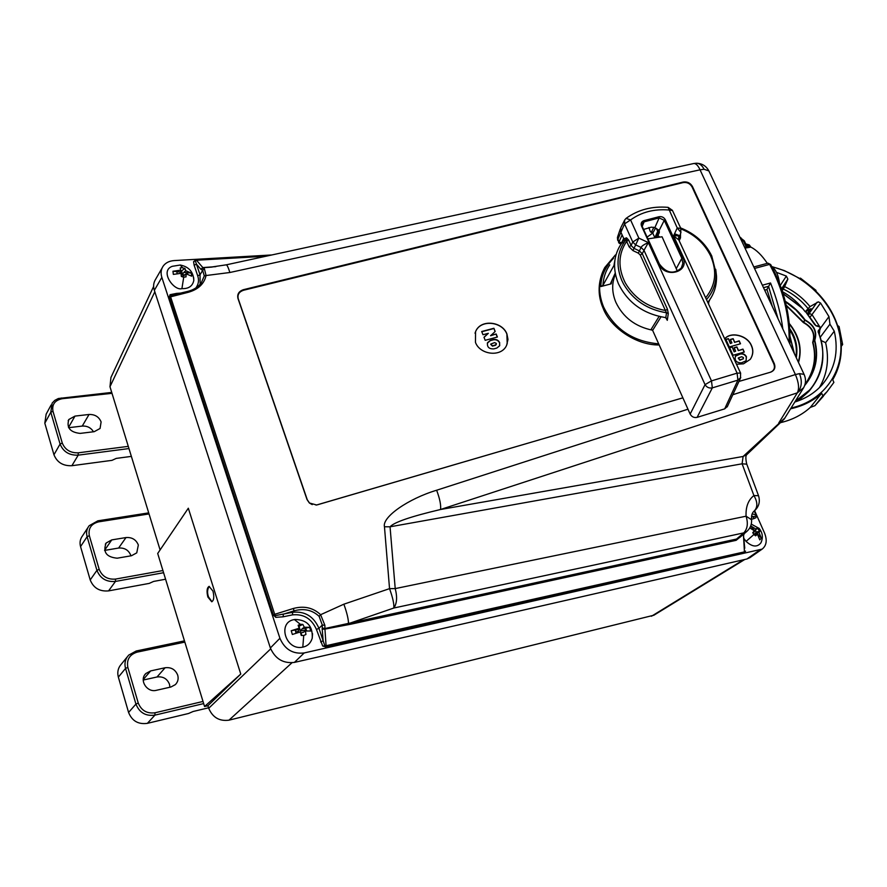 <?xml version="1.0" encoding="UTF-8"?>
<svg xmlns="http://www.w3.org/2000/svg" width="887" height="887" viewBox="0 0 887 887"><rect width="100%" height="100%" fill="white"/><g stroke="black" fill="none" stroke-linecap="round" stroke-linejoin="round"><path stroke-width="1.33" d="M94.21 431.681L100.065 428.476L101.107 421.935C98.967 416.812 94.953 414.329 89.044 414.473L74.985 416.092L68.876 419.473C66.292 427.645 70.051 432.291 80.129 433.399L94.21 431.681M93.501 431.769C90.951 427.7 87.203 425.804 82.258 426.07L68.665 427.689M131.365 456.384L116.264 458.391L112.006 460.342L71.891 465.708C63.066 466.074 57.078 462.426 53.952 454.754L44.816 423.199L46.146 414.162L51.113 404.993M789.807 328.778C795.872 337.404 798.034 347.061 796.304 357.749M789.397 323.977C799.109 336.816 802.07 349.467 798.267 361.951M820.431 327.192L820.264 329.11L819.377 329.676L820.298 327.148L815.973 325.806L814.743 324.564L815.973 325.717L817.581 325.817L815.996 325.74M785.294 301.258C793.444 306.558 800.03 312.778 805.063 319.908L805.185 320.007C814.244 325.041 817.437 331.782 814.787 340.242L814.776 340.375C819.056 357.062 815.685 372.13 804.642 385.568M785.416 301.746L796.038 310.073L804.797 320.118L803.112 322.336L786.381 305.771M822.859 395.89L814.965 405.658L810.308 407.421L821.672 393.229L822.859 395.89L827.15 391.544L833.891 382.397L832.727 379.736C839.146 368.759 841.951 356.685 841.131 343.491L842.65 344.544L839.08 326.56L837.561 325.474C833.181 312.501 825.819 300.948 815.486 290.814L816.04 290.393L800.44 278.119L799.852 278.518L784.396 270.624L772.122 266.677M780.992 422.534C792.413 419.806 802.181 414.772 810.308 407.421M818.28 331.982C826.374 353.58 823.757 372.695 810.452 389.36C823.746 372.728 826.351 353.614 818.269 332.037L819.355 329.354M305.926 634.493L303.731 635.491L301.203 635.391L300.338 631.932L292.355 634.471L291.224 630.735L299.196 628.196L298.132 625.28L300.316 624.293L302.844 624.404L304.308 627.253L309.63 627.309L310.772 631.023L305.45 630.979L305.926 634.493M294.417 619.558L295.16 619.448C307.268 619.891 312.956 626.167 312.224 638.263C310.616 643.241 307.479 646.191 302.8 647.133C285.603 651.058 276.921 622.053 294.417 619.558L300.316 624.293M312.546 633.695L312.224 638.263M184.928 268.395L185.705 270.69L191.293 273.052L191.703 276.179L186.115 273.828L186.026 276.899L183.742 277.132L181.325 276.434L181.026 273.329L173.353 274.393L172.954 271.245L180.626 270.18L180.238 267.918L181.558 267.674L184.928 268.395L181.713 270.768L180.582 270.602M182.534 267.697L180.238 265.025L172.311 266.311C159.239 270.857 173.996 291.28 181.913 288.619C188.654 288.885 192.612 286.146 193.809 280.403L193.654 277.609M803.711 387.63L797.335 392.852L778.764 422.988L782.478 421.137M758.562 536.192L758.895 535.515L756.822 533.176L754.471 534.107L756.423 532.012L755.336 530.792L757.054 528.042L759.871 531.213L759.017 532.533L761.356 538.165L759.782 539.884L757.431 534.24L755.58 535.837L753.928 534.506L752.753 532.655L754.371 530.792L752.952 533.098M761.279 542.068L760.869 542.911C757.143 547.479 752.209 546.969 746.067 541.392L744.204 538.852M614.525 264.481L602.949 285.315L600.854 286.556L611.221 283.829L610.5 283.652L615.19 273.196M659.351 236.774L657.888 235.476L659.296 232.649L659.03 230.21L654.817 227.715L659.163 217.914L664.263 220.32L665.272 219.666C663.853 217.271 661.78 216.284 659.03 216.716L659.163 217.914L644.128 221.839L643.984 220.63L659.03 216.716M705.653 297.777C715.698 285.392 717.35 271.422 710.609 255.866C704.444 243.493 694.576 234.512 681.016 228.946M667.456 309.219L668.288 313.566L666.536 312.767C647.388 309.674 633.074 300.094 623.572 284.04L621.676 280.17C615.611 264.958 617.097 251.398 626.144 239.49L623.716 240.421L623.883 238.825L626.51 237.816L626.643 241.364C618.206 253.97 617.762 267.83 625.313 282.942C634.183 297.932 647.543 307.113 665.394 310.494L640.27 255.057L642.288 253.76L639.394 250.91L638.341 253.15L632.941 250.6L629.094 246.797L626.643 241.364L628.65 240.067L631.101 245.499L633.994 248.349L639.394 250.91L641.079 247.451L643.984 250.311L642.288 253.76L667.456 309.219L665.394 310.494L666.536 312.767L665.782 317.723L667.29 320.329L666.27 318.078M791.071 408.02C824.544 400.736 845.189 370.056 840.222 337.648C835.41 305.206 806.505 275.347 772.444 266.909M790.594 408.796C802.735 406.146 813.102 400.957 821.672 393.229M772.433 306.747L766.967 289.594L764.694 290.215M776.502 272.364L786.359 276.079L787.856 279.106L784.64 286.601C794.63 291.468 803.09 298.132 810.031 306.614L818.413 301.868L820.553 303.01L828.968 316.615L820.641 327.946M821.074 340.508L825.609 342.67L834.268 331.184C838.914 351.585 834.922 369.391 822.293 384.57C815.064 392.719 805.895 398.54 794.796 402.022M507.209 343.857L506.876 334.089C502.264 321.438 480.377 318.998 475.532 331.827L475.011 333.213M506.92 333.955L507.985 339.422L506.665 345.165C501.61 357.572 479.922 354.944 475.465 342.382L475.565 331.694C480.41 318.854 502.308 321.305 506.92 333.955M647.155 237.062L652.765 233.07L655.537 228.181M302.844 624.404L298.575 626.433M499.647 342.593C498.339 340.087 496.254 339.078 493.383 339.566L490.367 340.375L487.54 342.681C486.885 346.972 488.959 349.046 493.76 348.89L496.787 348.081L499.581 345.83L499.647 342.593M499.703 345.542L499.558 342.859C498.239 340.375 496.155 339.366 493.294 339.832L490.278 340.641L487.329 343.214M496.276 344.655L492.551 345.852L490.766 344.067L494.591 342.604L496.387 343.469L495.478 345.298L492.462 346.118L490.688 344.3M658.675 343.846C632.974 341.506 614.624 329.243 603.615 307.035C597.938 292.998 598.304 279.86 604.712 267.608L615.401 254.957M659.174 344.965C635.702 345.331 610.012 327.015 603.105 308.166C597.893 296.302 597.794 284.117 602.794 271.61M724.69 338.823C730.844 331.206 747.386 335.364 751.422 345.464C753.617 350.276 753.218 354.911 750.225 359.379L743.494 363.836L736.476 364.224M750.679 358.747C753.163 354.412 753.385 350.032 751.333 345.597C747.342 335.574 730.921 331.339 724.712 338.856M746.433 356.729C745.036 354.301 743.007 353.325 740.357 353.802L735.578 355.931C734.259 360.432 736.177 362.75 741.355 362.883L746.089 360.787L746.433 356.729M746.155 360.699L746.266 356.984C744.869 354.567 742.84 353.591 740.19 354.057L735.367 356.264M743.295 358.814L739.836 360.177L738.239 358.126M743.439 357.594L743.339 358.747L740.002 359.922L738.361 357.927L741.698 356.751L743.439 357.594M615.39 274.216C611.653 283.164 611.819 292.533 615.866 302.323C623.084 317.358 635.314 326.66 652.555 330.219M656.646 236.951L657.855 235.543L659.263 236.774M659.096 316.437L651.213 329.254L652.632 330.363L690.153 414.074C691.749 416.857 694.066 417.954 697.104 417.367L724.69 408.863L727.484 406.279M740.778 377.485L737.917 380.135L724.69 408.863M643.663 229.411L651.357 227.15L654.817 227.715M665.782 317.723L665.006 317.502C643.142 313.787 627.586 302.478 618.35 283.574C611.919 267.297 613.715 252.917 623.716 240.421M677.402 271.245L662.057 236.774L647.976 238.858M169.916 687.225L169.506 684.321C167.211 678.699 163.053 676.26 157.021 676.981L143.217 680.052M170.892 687.015L175.338 684.642C177.91 682.014 178.697 678.854 177.722 675.195C175.393 669.519 171.18 667.035 165.104 667.756L150.668 670.916L145.911 673.488C138.793 679.863 146.954 692.947 156.422 690.297L170.892 687.015M207.868 597.04L211.738 601.763C213.944 600.41 214.355 596.851 212.958 591.086L209.11 586.385C206.893 587.726 206.483 591.285 207.868 597.04M209.243 586.362C207.314 589.278 207.07 592.793 208.489 596.918L211.982 601.696M130.932 555.839L130.81 555.395C128.615 550.062 124.546 547.612 118.603 548.044L104.599 550.406M131.464 555.739L136.753 552.856L138.339 545.006C136.11 539.629 131.997 537.134 126.009 537.555L111.762 539.895L106.185 542.988C102.659 552.069 106.329 557.136 117.195 558.2L131.464 555.739M160.092 549.94L109.977 386.732L110.942 377.463L153.628 286.457M157.698 553.477L204.564 706.507L240.765 674.065L188.321 508.218L157.698 553.477M87.924 527.599L82.613 535.704C80.163 538.908 79.475 542.534 80.551 546.592L90.208 579.954C93.49 588.026 99.61 591.673 108.569 590.886L149.216 583.402L153.606 581.428L165.592 579.222M653.93 615.201L228.968 720.177C219.377 721.43 212.625 717.472 208.711 708.269L207.924 705.708L204.564 706.507M207.924 705.708L240.765 674.065M127.296 656.846L121.508 663.942C118.115 667.689 117.062 672.091 118.348 677.125L128.582 712.449C132.019 720.965 138.283 724.59 147.375 723.348L188.554 713.492L193.078 711.507L208.567 707.804M620.335 228.868L617.662 236.718L618.649 242.473M623.883 238.825L620.634 231.64L620.822 227.715M622.807 242.428C620.867 243.969 619.492 244.025 618.705 242.594L622.12 234.911M672.479 210.529L668.876 209.997C654.151 208.789 641.39 212.104 630.579 219.943L626.078 218.379L624.703 219.954L624.537 223.879L617.718 239.69L618.738 241.974L621.632 242.716L623.705 238.426M629.094 246.797L631.101 245.499L632.764 242.029L624.537 223.879L630.579 219.943L638.84 238.115L635.657 244.89L632.764 242.029L638.84 238.115L648.353 242.606C644.184 244.357 641.767 245.976 641.079 247.451L635.657 244.89L632.941 250.6M648.896 227.504L650.282 231.474L651.091 232.35L653.22 232.283M680.961 232.505L677.236 227.959L668.088 207.358M678.555 237.827L679.342 236.175M680.517 233.536L680.484 237.916L679.176 240.732M626.51 237.816L628.65 240.067M678.588 237.683L678.755 237.317C679.453 235.964 677.712 235.498 673.543 235.909L677.236 227.959L680.828 228.447M653.32 232.084L651.368 232.15L653.896 227.349M678.777 239.856L673.543 235.909L737.108 373.15L711.474 380.878L648.353 242.606L643.984 250.311L705.054 384.648L690.153 414.074M659.152 230.476L664.263 220.32L681.848 258.328L682.868 257.673C690.153 272.087 665.183 278.973 658.952 264.16L641.478 225.897C640.625 223.336 641.456 221.584 643.984 220.63M715.709 269.315L716.508 275.901C716.851 285.902 713.935 294.728 707.782 302.378M727.196 406.889L740.479 378.128L740.59 373.083L737.108 373.15L737.917 380.135L712.328 387.874C709.201 388.462 706.784 387.386 705.054 384.648L711.474 380.878L712.328 387.874L697.104 417.367M744.337 240.876L743.306 240.754L746.078 246.675L746.189 245.278M740.268 343.857L739.181 340.852L734.536 342.371L739.015 341.107M734.536 342.371L733.128 338.668L730.345 339.455L731.919 342.903L730.356 343.557L728.393 338.623L725.832 339.344L729.291 346.972L740.512 343.779L739.181 340.852M730.433 339.643L732.972 338.923M725.921 339.533L728.238 338.878M744.038 352.117L742.94 349.101L738.294 350.631L742.774 349.356M738.294 350.631L736.886 346.917L734.103 347.715L735.678 351.174L734.114 351.829L732.152 346.884L729.58 347.615L733.05 355.266L744.293 352.05L742.94 349.101M734.181 347.904L736.72 347.172M729.668 347.793L731.986 347.139M745.745 243.903L749.26 244.901L750.834 247.096L745.013 248.149M782.833 328.966C780.793 313.499 776.69 298.165 770.526 282.986L762.365 285.215M778.054 318.766L768.586 286.468L770.526 282.986M734.702 342.116L733.128 338.668M731.919 342.903L730.356 343.557M730.522 343.302L728.393 338.623M738.461 350.376L736.886 346.917M735.678 351.174L734.114 351.829M734.281 351.574L732.152 346.884M750.834 247.096C756.411 249.879 761.911 255.29 767.333 263.35M755.369 534.806L754.305 534.894M754.471 534.107L755.092 534.806M753.196 532.666L755.336 530.792M752.708 528.552L751.954 529.018L752.708 528.552L754.793 530.881L753.396 532.887M764.661 290.127L766.967 289.495L768.586 286.468M746.787 454.61L743.106 456.472L784.94 417.921M746.765 464.167L742.097 463.801L753.917 495.545C757.731 502.164 757.797 507.353 754.127 511.123L753.728 511.422M747.009 531.269L743.761 532.887C747.519 528.885 748.295 523.319 746.078 516.201C745.634 506.887 748.24 500.002 753.917 495.545L758.54 495.711M757.431 534.24L755.336 534.783M761.356 538.165L756.822 533.176M759.017 532.533L756.877 533.12M759.871 531.213L756.423 532.012M750.724 525.924L755.957 529.095L757.054 528.042M755.957 529.095L754.793 530.881M754.837 530.836L750.646 526.113M754.371 530.792L749.781 527.887M753.673 511.466L754.105 511.134C758.962 506.909 760.414 501.709 758.463 495.523L746.688 463.945C745.645 459.122 745.59 456.095 746.521 454.887L784.252 419.03L802.979 388.816C805.917 384.193 806.283 379.37 804.065 374.358L804.232 374.702M751.71 516.145L753.817 516.633L756.057 515.946L756.079 515.159M752.231 513.928L755.99 514.837M655.116 237.128L657.688 231.341L659.374 231.33M674.53 233.791L679.52 235.62M657.766 231.54L659.34 232.549M708.724 302.068L708.591 304.119M656.313 228.269L657.688 231.341M614.126 264.581L615.578 256.432M743.007 534.684L736.132 540.327L736.543 539.052L743.761 532.887L393.828 608.016L351.363 622.663L351.064 624.149L324.941 629.105L324.93 628.506L736.543 539.052L739.858 537.378L746.677 531.557C750.225 528.452 751.866 524.516 751.577 519.749L751.611 520.259M177.744 294.018L170.237 295.759L274.704 614.314L293.431 608.46C304.13 605.621 313.189 607.706 320.617 614.713L343.868 604.191L389.537 588.646L384.459 526.756L390.047 526.8L395.214 588.602C397.409 597.073 396.944 603.537 393.828 608.016C394.183 603.958 392.741 597.494 389.537 588.646L395.214 588.602L746.078 516.201L751.577 519.749C751.245 515.602 752.098 512.73 754.127 511.123M744.747 548.221L743.417 534.34M745.568 551.126L744.492 552.789L743.45 534.983M751.599 517.088L753.817 516.633L753.529 518.751L751.555 519.172M756.112 515.513L755.957 517.686L753.529 518.751M756.112 514.992L755.957 517.686M744.492 552.789L326.15 647.022L322.68 646.002L316.437 629.437C311.614 618.66 303.631 613.804 292.488 614.868L283.186 616.809L275.79 617.341L273.307 614.924L169.273 297.178L170.038 294.695L176.646 293.386L176.934 293.996M267.397 255.922L195.417 260.201L193.577 261.676L194.153 265.246L196.459 264.171L200.018 274.759L202.668 270.413L204.298 275.901L206.061 275.535C204.176 283.851 198.278 289.428 188.377 292.278L187.933 291.335L173.198 294.905M754.649 510.701L764.55 533.065C767.344 540.227 766.545 545.583 762.155 549.108L304.208 652.943C292.854 654.284 284.76 649.395 279.915 638.285L161.844 277.376C160.514 273.085 160.979 269.293 163.241 266.011C165.714 262.729 169.362 260.922 174.174 260.578L271.777 254.968M750.08 557.557L746.921 558.987L294.395 662.412C283.197 663.676 275.192 658.864 270.369 647.965L154.349 290.326C153.019 286.357 153.495 282.598 155.768 279.028L162.11 267.996M266.022 256.221L196.493 260.235L202.835 267.575L215.851 266.643M693.59 163.552L693.612 163.552C695.851 163.275 698.002 165.359 700.043 169.827L229.888 272.497L206.061 275.535L204.343 268.595L202.668 270.413L200.905 269.282L196.459 264.171L195.284 260.711L196.493 260.235L193.577 261.676M732.817 394.726L795.406 374.547C798.788 382.519 799.431 388.628 797.335 392.852C801.737 387.73 802.447 381.321 799.486 373.638L804.065 374.358L708.879 170.914L704.056 169.251L700.043 169.827L795.406 374.547L799.486 373.638M682.879 397.853L316.604 504.991L309.363 502.984L307.035 499.581L237.96 298.431C237.04 294.185 238.869 291.269 243.426 289.683L683.178 182.046C687.259 181.469 690.352 182.955 692.448 186.503L692.048 186.913C690.031 183.487 687.048 182.046 683.101 182.6L243.504 290.26C239.102 291.79 237.339 294.606 238.215 298.708L307.279 499.78L309.519 503.062L312.235 504.614M315.96 505.069L317.712 504.736M692.448 186.503L774.296 363.615C775.715 367.706 774.517 370.544 770.714 372.141L738.96 381.421M682.868 397.831L317.579 504.758M770.393 372.218C774.074 370.677 775.227 367.928 773.863 363.98L774.296 363.615M692.048 186.913L773.863 363.98M770.714 372.141L738.949 381.443M693.612 163.552L226.263 264.836C227.05 264.869 228.258 267.419 229.888 272.497M384.459 526.756C381.909 517.043 408.397 498.694 436.637 490.234C439.797 498.671 441.105 505.091 440.551 509.493L797.335 392.852M390.047 526.8C394.072 522.255 410.914 516.489 440.551 509.493L743.106 456.472L742.097 463.801L390.047 526.8M493.904 328.268L481.696 331.516L482.983 334.743L488.327 333.312L483.98 337.248L485.189 340.309L497.407 337.027L496.188 333.989L490.6 335.729L495.19 331.483L493.904 328.268L495.046 331.616M493.815 328.534L481.785 331.738M488.327 333.312L484.036 337.393M496.099 334.255L497.23 337.082M496.188 333.989L490.677 335.463M176.99 273.617L177.001 271.744L180.471 272.076L180.427 273.34M181.713 270.768L182.201 274.626L184.906 274.892M182.489 276.888L182.4 276.19L184.352 275.369M187.767 274.26L187.312 272.752L186.957 274.028M182.201 274.626L183.864 272.409L187.312 272.752M303.554 632.254L301.015 632.841L301.835 635.513M306.68 630.857L305.66 628.162L305.272 631.101M304.895 630.147L300.449 630.979L302.201 628.805L305.66 628.162M295.571 631.888L298.631 631.322L298.797 629.448L295.316 630.092L296.103 633.141M300.449 630.979L299.052 626.41M326.15 647.022L324.941 629.105L322.203 629.205L323.156 640.813L324.886 645.98L322.68 646.002M322.203 628.007L324.93 628.506L324.864 625.257L322.303 625.047L322.203 629.205M293.431 608.46L293.974 610.877C303.897 608.127 312.279 609.957 319.132 616.354L320.617 614.713L324.864 625.257M319.132 616.354L322.303 625.047L318.954 628.318C313.699 616.365 304.917 611.021 292.61 612.285L293.974 610.877L283.297 614.214L283.186 616.809M210.23 267.231L203.101 267.73L201.393 269.659M212.215 267.065L203.001 267.674L204.343 268.595M204.298 275.901L201.249 282.931C198.067 287.089 193.632 289.894 187.933 291.335M185.705 270.69L183.864 272.409M180.626 270.18L180.449 271.987L172.954 271.245M186.115 273.828L184.241 275.358M191.293 273.052L183.842 272.32M305.45 630.979L303.265 632.309M309.63 627.309L302.201 628.805M304.308 627.253L302.168 628.695M299.196 628.196L298.797 629.448M298.764 629.327L291.224 630.735M744.193 552.923L744.437 551.869L324.886 645.98L325.64 647.055M343.868 604.191C346.895 612.684 348.436 619.059 348.48 623.295L348.181 624.736M273.307 614.924L274.704 614.314L275.081 615.678L292.61 612.285L292.488 614.868M202.868 267.541L200.905 269.282M169.217 296.591L170.237 295.759L170.038 294.695M273.651 615.567L275.081 615.678L275.79 617.341M316.437 629.437L318.954 628.318L323.156 640.813L320.628 641.933M810.075 317.169L820.553 303.01M819.832 329.709L819.289 334.643M834.268 331.184L829.944 324.176L820.187 337.326M829.944 324.176L828.968 316.615M810.031 306.614L805.219 311.758C799.054 303.454 791.481 296.757 782.511 291.679M805.573 311.792L808.977 309.663C811.073 308.432 811.749 308.432 811.006 309.663L807.813 314.175M782.234 290.814L784.64 286.601M781.658 289.118L783.709 285.991C784.551 284.794 784.496 285.315 783.565 287.576L784.252 285.736M807.924 308.443C801.216 300.238 793.033 293.785 783.365 289.073M811.006 309.663L810.64 308.864M783.188 293.808L802.724 308.565M805.651 311.758L814.61 324.575M816.04 290.393L815.641 290.969M842.65 344.544L841.264 346.329M804.964 384.57C814.111 371.387 816.683 357.394 812.703 342.593L814.466 340.497C818.513 357.261 815.441 371.941 805.241 384.526L804.842 384.98L805.241 384.526M814.776 340.375L812.736 342.182C815.308 334.011 812.215 327.491 803.467 322.624L805.063 319.908M794.087 353.026L790.073 337.282M771.734 266.422C775.859 269.593 778.431 275.136 779.451 283.064M128.293 446.361L78.211 452.825C70.417 453.057 65.095 449.798 62.267 443.045L52.965 411.235C51.823 404.405 54.916 400.225 62.234 398.707L112.017 393.34M82.258 426.07L89.044 414.473M74.985 416.092L68.521 427.412M61.347 398.008L62.234 398.707M111.729 392.42L58.342 398.518L54.794 400.359L52.122 403.13L50.803 412.244L52.965 411.235M44.816 423.199L50.803 412.244L60.083 444.054L62.267 443.045M53.952 454.754L60.083 444.054C63.254 451.793 69.297 455.497 78.211 455.153L78.211 452.825M71.891 465.708L78.211 455.153L128.97 448.556M789.885 330.141C795.351 338.779 797.346 347.671 795.861 356.818M789.363 323.688C799.287 336.04 802.336 348.979 798.522 362.495C802.369 348.913 799.309 335.929 789.352 323.555M806.006 383.605C814.432 371.476 816.772 357.76 813.013 342.46L813.035 342.194C815.652 333.889 812.514 327.259 803.622 322.314L786.27 305.272M815.308 405.27L823.38 396.212M817.736 325.939L820.442 327.148L817.626 325.817M818.379 330.374L819.377 329.676L818.169 331.239M820.442 327.148L820.264 329.11L818.213 331.239L819.233 330.518M818.136 331.971C829.522 356.452 819.111 389.792 795.517 400.857M811.283 388.362L808.822 391.433L810.452 389.36L795.195 401.367M798.045 400.935L808.822 391.433L797.613 401.09M303.731 635.491L302.8 647.133M193.809 280.403C193.399 271.877 188.876 266.754 180.238 265.025L180.094 265.013M183.742 277.132L181.913 288.619M709.112 171.402L708.879 170.914C706.152 165.913 701.961 163.352 696.306 163.23C699.521 163.319 702.105 165.326 704.056 169.251M753.928 534.506L746.067 541.392M758.695 529.373L759.072 528.308M613.582 258.161C605.167 266.932 600.931 276.4 600.854 286.556M609.779 264.869C605.644 270.967 603.371 277.775 602.949 285.315M740.08 237.594L740.845 237.583M674.042 234.844L676.681 235.72M711.773 256.033L716.02 272.852C716.352 283.097 713.17 292.011 706.484 299.584M783.154 293.708L802.114 307.833M805.718 311.714L814.709 324.553M819.255 325.984L812.137 314.818L810.031 313.699L808.223 314.697M825.609 342.67C829.4 358.991 827.338 373.97 819.422 387.608M652.765 233.07L654.617 237.206M659.551 264.37L659.562 264.204C666.447 273.285 673.699 274.549 681.305 268.007L682.857 263.417L681.848 258.328L676.504 268.14M162.931 570.541L115.498 579.089C107.582 579.688 102.138 576.439 99.178 569.332L89.332 535.67C88.09 528.408 91.184 523.807 98.601 521.855L149.038 513.939M108.569 590.886L115.465 581.428L163.596 572.714M90.208 579.954L96.927 570.352C100.242 578.501 106.429 582.194 115.465 581.428L115.498 579.089M80.551 546.592L87.103 536.69L96.927 570.352L99.178 569.332M98.601 521.855L97.847 520.835L89.166 525.714C86.693 528.94 86.006 532.599 87.103 536.69L89.332 535.67M111.762 539.895L104.577 550.284M118.603 548.044L126.009 537.555M147.375 723.348L154.926 715.133L203.677 703.591M128.582 712.449L135.933 704.09C139.414 712.682 145.745 716.363 154.926 715.133L154.97 712.793C146.932 713.791 141.366 710.554 138.261 703.058L127.839 667.39C126.486 659.662 129.557 654.584 137.064 652.156L184.84 642.11M118.348 677.125L125.533 668.421L135.933 704.09L138.261 703.058M137.064 652.156L136.21 651.003L128.693 655.127C125.278 658.908 124.224 663.332 125.533 668.421L127.839 667.39M203.023 701.451L154.97 712.793M150.668 670.916L143.228 679.564M157.021 676.981L165.104 667.756M679.375 236.108L680.484 237.916M653.264 227.216L653.619 228.003M680.617 227.981C694.887 233.669 705.254 242.971 711.718 255.899M640.27 255.057L638.341 253.15M641.977 225.875L642.099 223.38L642.077 226.13L659.44 264.126M641.9 223.857L644.128 221.839L642.232 226.263M682.868 257.673L665.272 219.666M641.478 225.897L658.952 264.16M668.288 313.566L667.29 320.329M626.211 218.28C638.208 209.642 652.178 206.006 668.122 207.358L672.39 210.33L680.739 228.247L680.85 232.771L678.588 239.468L740.656 373.239M652.632 330.363L661.015 316.847M651.468 616.243L743.506 559.775M291.945 662.789L228.968 720.177M208.711 708.269L270.69 648.863M154.826 291.779L109.977 386.732M740.113 237.672L743.306 240.754L741.754 241.164M770.703 264.592L769.628 264.393C783.121 289.406 789.618 315.406 789.131 342.426M754.515 268.451L769.628 264.393L767.765 263.273M744.648 247.351L750.225 246.342M768.73 286.257L763.519 287.676M755.968 514.804L754.283 511.001M656.369 236.973L658.476 232.549M611.221 283.829L611.864 280.602M736.132 540.327L351.064 624.149M176.646 293.386L180.604 293.109M194.153 265.246L197.712 275.846C199.209 280.148 198.599 284.184 195.883 287.942M304.208 652.943L294.395 662.412M759.305 550.317L746.921 558.987M683.101 182.6L683.178 182.046M243.504 290.26L243.426 289.683M436.637 490.234L687.957 409.195M188.377 292.278L169.273 297.178M200.152 284.283L200.018 274.759L197.712 275.846M161.844 277.376L154.349 290.326M279.915 638.285L270.369 647.965M786.359 276.079L780.327 285.359M810.008 309.108L807.403 313.665M781.89 289.783L783.931 286.678M808.778 313.998L817.138 302.179M787.856 279.106L781.536 288.763M783.964 286.568L783.709 285.991M805.185 320.007L805.041 320.318C813.944 325.274 817.093 331.915 814.488 340.231L814.787 340.242M794.419 353.725L790.073 336.539M746.51 245.632L749.26 244.901M746.078 246.675L749.903 245.666M68.876 419.473L68.166 420.715M827.15 391.544L814.965 405.658M760.869 542.911C763.297 537.755 762.72 532.91 759.139 528.397L751.278 524.128M753.828 266.965L767.987 263.173L770.67 264.526C784.152 289.495 790.572 315.417 789.929 342.304L789.829 343.923M740.046 237.516L744.315 240.832L746.51 245.522M716.508 275.901L711.74 255.933C705.276 242.927 694.887 233.591 680.584 227.915M148.717 512.874L97.847 520.835L89.166 525.714M106.185 542.988L105.342 544.219M184.463 640.869L136.21 651.003L128.693 655.127M145.911 673.488L144.969 674.575M617.662 240.277L617.441 237.372M620.8 227.748L624.393 220.586M653.697 615.334L744.792 559.475M709.766 299.751L708.192 303.254M743.96 534.75L743.916 533.907M756.101 514.97L754.327 510.956M762.155 549.108L749.759 557.779M696.306 163.23L693.689 163.53M226.263 264.836L209.886 267.264M805.54 311.825L810.674 308.809M783.132 293.652L801.781 307.445M805.751 311.692L815.996 325.695"/></g></svg>
